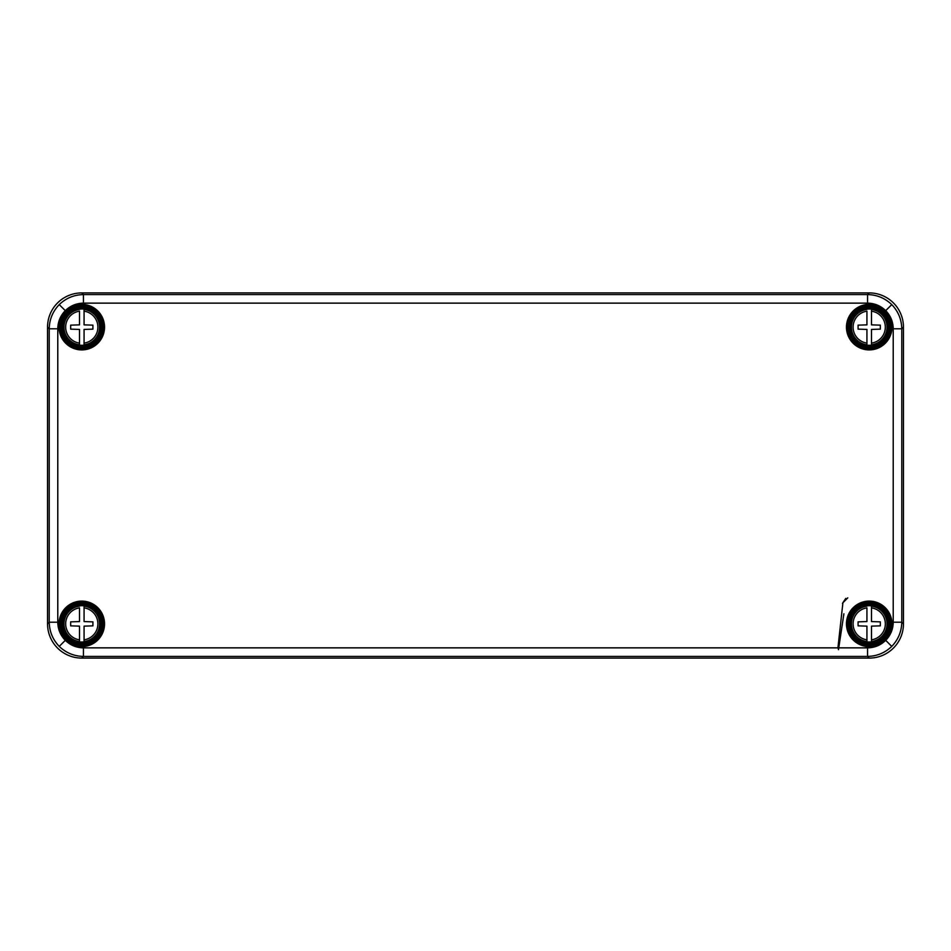 <?xml version="1.0" encoding="UTF-8"?>
<svg xmlns="http://www.w3.org/2000/svg" width="951" height="951" viewBox="0 0 951 951"><rect width="100%" height="100%" fill="white"/><g stroke="black" fill="none" stroke-linecap="round" stroke-linejoin="round"><path stroke-width="1.43" d="M79.504 309.134A18.152 18.152 0 0 1 84.068 309.134L84.068 324.862L92.913 325.147L92.913 329.141L84.068 329.426L84.068 345.154A18.152 18.152 0 0 1 79.504 345.154L79.504 329.426L70.659 329.141L70.659 325.147L79.504 324.862L79.504 311.167A16.143 16.143 0 0 0 79.504 343.121L79.504 345.154M81.786 345.689A18.544 18.544 0 0 0 97.846 317.872A18.544 18.544 0 0 0 65.726 317.872A18.544 18.544 0 0 0 81.786 345.689M84.068 345.154L84.068 343.121A16.143 16.143 0 0 0 84.068 311.167L84.068 309.134M866.932 309.134A18.152 18.152 0 0 1 871.496 309.134L871.496 324.862L880.341 325.147L880.341 329.141L871.496 329.426L871.496 345.154A18.152 18.152 0 0 1 866.932 345.154L866.932 329.426L858.087 329.141L858.087 325.147L866.932 324.862L866.932 311.167A16.143 16.143 0 0 0 866.932 343.121L866.932 345.154M869.214 345.689A18.544 18.544 0 0 0 885.274 317.872A18.544 18.544 0 0 0 853.154 317.872A18.544 18.544 0 0 0 869.214 345.689M871.496 345.154L871.496 343.121A16.143 16.143 0 0 0 871.496 311.167L871.496 309.134M866.932 605.846A18.152 18.152 0 0 1 871.496 605.846L871.496 621.574L880.341 621.859L880.341 625.853L871.496 626.138L871.496 641.866A18.152 18.152 0 0 1 866.932 641.866L866.932 626.138L858.087 625.853L858.087 621.859L866.932 621.574L866.932 607.879A16.143 16.143 0 0 0 866.932 639.833L866.932 641.866M869.214 642.4A18.544 18.544 0 0 0 885.274 614.584A18.544 18.544 0 0 0 853.154 614.584A18.544 18.544 0 0 0 869.214 642.4M871.496 641.866L871.496 639.833A16.143 16.143 0 0 0 871.496 607.879L871.496 605.846M79.504 605.846A18.152 18.152 0 0 1 84.068 605.846L84.068 621.574L92.913 621.859L92.913 625.853L84.068 626.138L84.068 641.866A18.152 18.152 0 0 1 79.504 641.866L79.504 626.138L70.659 625.853L70.659 621.859L79.504 621.574L79.504 607.879A16.143 16.143 0 0 0 79.504 639.833L79.504 641.866M81.786 642.4A18.544 18.544 0 0 0 97.846 614.584A18.544 18.544 0 0 0 65.726 614.584A18.544 18.544 0 0 0 81.786 642.4M84.068 641.866L84.068 639.833A16.143 16.143 0 0 0 84.068 607.879L84.068 605.846M891.753 646.395L885.702 640.344C890.6 635.292 893.108 629.241 893.215 622.204L901.774 622.204L901.774 328.796C901.572 319.417 898.231 311.357 891.753 304.605C884.989 298.115 876.929 294.774 867.562 294.584L869.238 292.908L81.762 292.908L83.438 294.584C74.059 294.786 65.999 298.127 59.247 304.605C52.757 311.369 49.416 319.429 49.226 328.796L47.55 327.12L47.55 623.88L49.226 622.204C49.428 631.583 52.769 639.643 59.247 646.395C66.011 652.885 74.071 656.226 83.438 656.416L81.762 658.092L869.238 658.092L867.562 656.416C876.941 656.214 885.001 652.873 891.753 646.395C898.243 639.631 901.584 631.571 901.774 622.204L903.45 623.88L903.45 327.12L901.774 328.796L893.215 328.796C893.108 321.759 890.6 315.708 885.702 310.656L891.753 304.605M869.238 292.908A34.284 34.236 -45 0 1 903.45 327.12M903.45 623.88A34.284 34.236 -135 0 1 869.238 658.092M81.762 658.092A34.284 34.236 -45 0 1 47.55 623.88M47.55 327.12A34.284 34.236 -135 0 1 81.762 292.908M79.504 344.844A17.855 17.855 0 0 1 79.504 309.444M84.068 309.444A17.855 17.855 0 0 1 84.068 344.844M866.932 344.844A17.855 17.855 0 0 1 866.932 309.444M871.496 309.444A17.855 17.855 0 0 1 871.496 344.844M866.932 641.556A17.855 17.855 0 0 1 866.932 606.156M871.496 606.156A17.855 17.855 0 0 1 871.496 641.556M79.504 641.556A17.855 17.855 0 0 1 79.504 606.156M84.068 606.156A17.855 17.855 0 0 1 84.068 641.556M869.214 643.316A19.46 19.46 0 0 0 886.07 614.12A19.46 19.46 0 0 0 852.358 614.12A19.46 19.46 0 0 0 869.214 643.316M869.214 644.457A20.601 20.601 0 0 1 848.613 623.856A20.601 20.601 0 0 1 869.214 603.255A20.601 20.601 0 0 1 889.815 623.856A20.601 20.601 0 0 1 869.214 644.457M869.214 646.621A22.765 22.765 0 0 1 849.505 612.48A22.765 22.765 0 0 1 888.923 612.48A22.765 22.765 0 0 1 869.214 646.621M847.591 623.856A21.623 21.623 0 0 0 869.214 645.479A21.623 21.623 0 0 0 890.837 623.856A21.623 21.623 0 0 0 869.214 602.233A21.623 21.623 0 0 0 847.591 623.856M889.815 327.144A20.601 20.601 0 0 1 869.214 347.745A20.601 20.601 0 0 1 848.613 327.144A20.601 20.601 0 0 1 869.214 306.543A20.601 20.601 0 0 1 889.815 327.144M869.214 307.684A19.46 19.46 0 0 0 852.358 336.88A19.46 19.46 0 0 0 886.07 336.88A19.46 19.46 0 0 0 869.214 307.684M869.214 349.909A22.765 22.765 0 0 1 849.505 315.768A22.765 22.765 0 0 1 888.923 315.768A22.765 22.765 0 0 1 869.214 349.909M890.837 327.144A21.623 21.623 0 0 0 869.214 305.521A21.623 21.623 0 0 0 847.591 327.144A21.623 21.623 0 0 0 869.214 348.767A21.623 21.623 0 0 0 890.837 327.144M102.387 623.856A20.601 20.601 0 0 1 81.786 644.457A20.601 20.601 0 0 1 61.185 623.856A20.601 20.601 0 0 1 81.786 603.255A20.601 20.601 0 0 1 102.387 623.856M81.786 604.396A19.46 19.46 0 0 0 64.93 633.592A19.46 19.46 0 0 0 98.642 633.592A19.46 19.46 0 0 0 81.786 604.396M81.786 646.621A22.765 22.765 0 0 1 62.077 612.48A22.765 22.765 0 0 1 101.495 612.48A22.765 22.765 0 0 1 81.786 646.621M103.409 623.856A21.623 21.623 0 0 0 81.786 602.233A21.623 21.623 0 0 0 60.163 623.856A21.623 21.623 0 0 0 81.786 645.479A21.623 21.623 0 0 0 103.409 623.856M81.786 346.604A19.46 19.46 0 0 0 98.642 317.408A19.46 19.46 0 0 0 64.93 317.408A19.46 19.46 0 0 0 81.786 346.604M81.786 347.745A20.601 20.601 0 0 1 61.185 327.144A20.601 20.601 0 0 1 81.786 306.543A20.601 20.601 0 0 1 102.387 327.144A20.601 20.601 0 0 1 81.786 347.745M81.786 349.909A22.765 22.765 0 0 1 62.077 315.768A22.765 22.765 0 0 1 101.495 315.768A22.765 22.765 0 0 1 81.786 349.909M60.163 327.144A21.623 21.623 0 0 0 81.786 348.767A21.623 21.623 0 0 0 103.409 327.144A21.623 21.623 0 0 0 81.786 305.521A21.623 21.623 0 0 0 60.163 327.144M885.702 640.344C880.65 645.242 874.599 647.75 867.562 647.857L867.562 656.416L83.438 656.416L83.438 647.857C76.401 647.75 70.35 645.242 65.298 640.344C60.4 635.292 57.892 629.241 57.785 622.204L49.226 622.204L49.226 328.796L57.785 328.796C57.892 321.759 60.4 315.708 65.298 310.656C70.35 305.758 76.401 303.25 83.438 303.143L83.438 294.584L867.562 294.584L867.562 303.143C874.599 303.25 880.65 305.758 885.702 310.656M59.247 646.395L65.298 640.344M59.247 304.605L65.298 310.656M57.785 328.796L57.785 622.204M83.438 647.857L867.562 647.857M893.215 622.204L893.215 328.796M867.562 303.143L83.438 303.143M842.467 603.362L845.796 598.393M843.894 613.775L838.497 649.676L837.95 647.631L842.907 602.791L847.793 597.846"/></g></svg>
